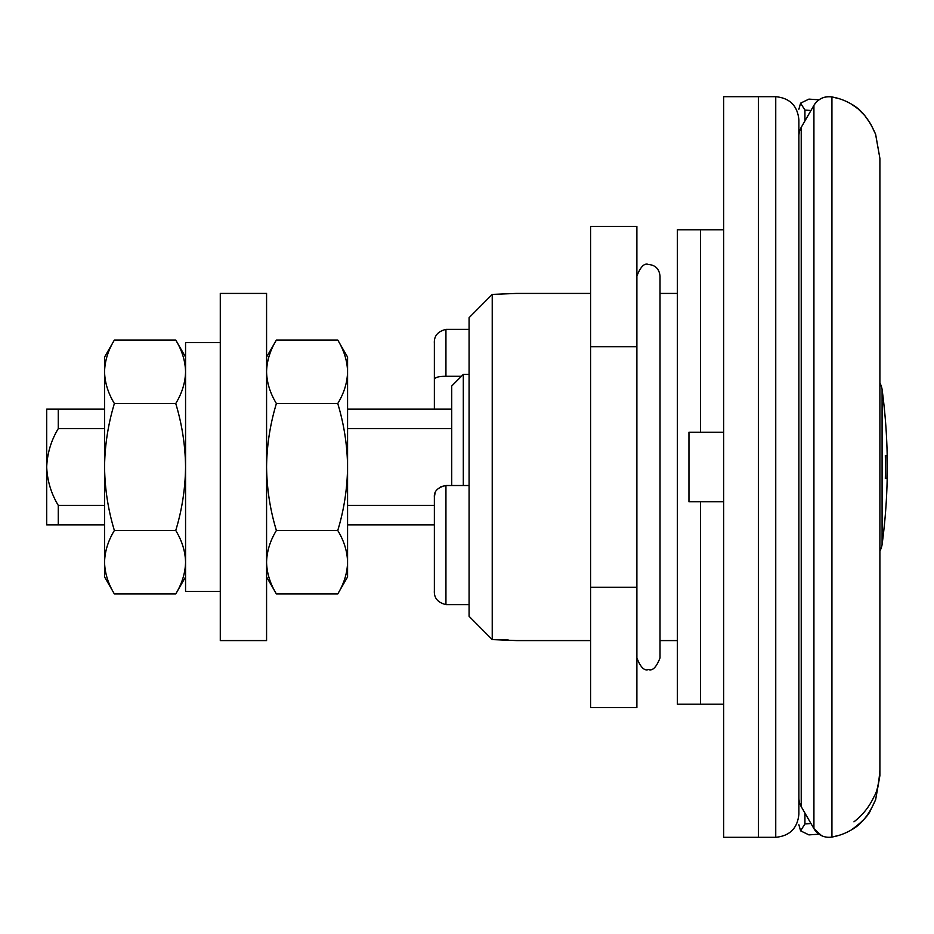 <?xml version="1.0" encoding="UTF-8"?>
<svg xmlns="http://www.w3.org/2000/svg" width="934" height="934" viewBox="0 0 934 934"><rect width="100%" height="100%" fill="white"/><g stroke="black" fill="none" stroke-linecap="round" stroke-linejoin="round"><path stroke-width="1.4" d="M723.675 501.721L688.953 501.721L688.953 432.279L723.675 432.279M798.885 467L798.885 814.168C797.519 828.224 789.802 835.942 775.745 837.308L775.745 96.692C789.802 98.058 797.519 105.775 798.885 119.832L798.885 467M469.078 616.288L492.23 639.592L469.078 616.288L469.078 317.712L492.23 294.408L492.23 639.592L516.525 640.584L590.592 640.584M590.592 293.416L516.525 293.416L492.23 294.408L469.078 317.712M434.368 409.139L434.368 343.315C433.901 336.065 437.754 331.418 445.938 329.375L469.078 329.375M461.431 376.297L445.938 376.297C438.793 376.297 434.94 377.348 434.368 379.449M508.131 639.883L505.294 639.743M504.815 639.732L498.009 639.592M775.745 96.692L758.385 96.692L758.385 837.308L723.675 837.308L723.675 96.692L758.385 96.692L758.385 837.308L775.745 837.308M440.86 486.696L445.938 485.517L445.938 604.625C437.754 602.582 433.901 597.935 434.368 590.685L434.368 497.086L435.057 493.14M445.938 604.625L469.078 604.625M434.368 497.086C433.901 491.249 437.754 487.385 445.938 485.517L469.078 485.517M451.729 485.517L451.729 385.999L463.299 374.417L469.078 374.417M104.561 428.624L58.27 428.624L58.27 409.139L104.561 409.139M347.576 409.139L451.729 409.139M451.729 428.624L347.576 428.624M104.561 524.861L58.27 524.861L58.27 505.376L104.561 505.376M347.576 505.376L434.368 505.376M434.368 524.861L347.576 524.861M58.27 409.139L46.7 409.139L46.7 467C47.284 453.259 51.136 440.463 58.27 428.624M58.27 505.376C51.136 493.537 47.284 480.741 46.7 467L46.7 524.861L58.27 524.861M463.299 374.417L463.299 485.517M879.898 208.936L879.898 467M818.99 99.833L808.937 99.109L800.59 103.16L798.885 109.22M879.898 725.064L879.898 770.036C878.929 783.252 877.038 791.974 874.236 796.188C869.589 806.427 862.829 814.973 853.933 821.85M810.981 110.469L804.933 110.095L804.933 120.941M804.933 110.095L800.59 103.16M798.885 824.78L800.59 830.84L804.933 823.905L810.981 823.531M804.933 813.059L804.933 823.905M818.99 834.167L808.937 834.891L800.59 830.84M276.394 530.477C270.124 509.917 266.855 488.762 266.575 467L266.575 293.416L220.284 293.416L220.284 640.584L266.575 640.584L266.575 467C266.82 445.506 270.089 424.351 276.394 403.523L337.758 403.523C344.062 424.351 347.331 445.506 347.576 467C347.285 488.762 344.016 509.917 337.758 530.477L276.394 530.477C270.101 540.833 266.832 551.41 266.575 562.21C266.832 573.032 270.113 583.61 276.394 593.942L337.758 593.942C344.051 583.575 347.32 572.997 347.576 562.21C347.308 551.387 344.039 540.809 337.758 530.477M798.885 136.06A17.361 17.361 0 0 1 801.22 127.374L813.923 105.367A17.361 17.361 0 0 1 831.925 96.949A57.861 57.861 0 0 1 851.224 104.001L858.264 108.998L864.861 115.699L870.698 124L875.648 134.379A5.791 3.012 159.4 0 0 875.59 134.239C869.204 119.33 861.078 109.255 851.224 104.001M875.695 799.481A5.791 3.012 -159.4 0 1 875.648 799.621A5.791 3.012 -159.4 0 1 875.59 799.761C869.122 814.775 861.008 824.85 851.224 829.999A57.861 57.861 0 0 1 831.925 837.051A17.361 17.361 0 0 1 813.923 828.633L801.22 806.626A17.361 17.361 0 0 1 798.885 797.94M875.59 799.761L879.898 775.617L879.898 158.383L875.59 134.239M851.224 829.999C861.954 822.189 868.433 815.534 870.663 810.058L875.648 799.621L879.898 775.617L879.898 158.383L875.648 134.379M839.199 98.7L831.925 96.949C824.173 95.992 818.172 98.806 813.923 105.367L813.923 828.633L821.593 835.673M847.897 102.203L844.733 100.732M831.925 96.949L831.925 837.051L839.199 835.3M844.733 833.268L847.897 831.797M882.081 389.455L882.081 544.545A578.601 578.601 0 0 0 882.081 389.455A17.361 17.361 0 0 0 879.898 383.068M882.081 544.545A17.361 17.361 0 0 1 879.898 550.932M885.327 455.43A576.757 576.757 0 0 1 885.327 478.57L886.926 478.57A578.344 578.344 0 0 0 886.926 455.43L885.327 455.43L886.926 455.43M886.926 478.57L885.327 478.57M723.675 704.224L700.523 704.224L700.523 501.721L700.523 704.224L677.384 704.224L677.384 229.776L700.523 229.776L700.523 432.279L700.523 229.776L723.675 229.776M636.883 226.483L636.883 707.517L590.592 707.517L590.592 226.483L636.883 226.483M636.883 346.736L590.592 346.736M636.883 587.264L590.592 587.264M266.575 357.068L276.394 340.058L337.758 340.058C344.039 350.39 347.308 360.968 347.576 371.79L347.576 576.932L337.758 593.942M276.394 340.058C270.101 350.425 266.832 361.003 266.575 371.79C266.832 382.613 270.113 393.191 276.394 403.523M337.758 403.523C344.051 393.167 347.32 382.59 347.576 371.79L347.576 357.068L337.758 340.058M220.284 342.603L185.562 342.603L185.562 591.397L220.284 591.397M114.38 530.477C108.122 509.917 104.841 488.762 104.561 467C104.806 445.506 108.075 424.351 114.38 403.523L175.744 403.523C182.037 393.167 185.306 382.59 185.562 371.79C185.306 360.968 182.025 350.39 175.744 340.058L114.38 340.058L104.561 357.068L104.561 576.932L114.38 593.942L175.744 593.942C182.037 583.575 185.306 572.997 185.562 562.21C185.306 551.387 182.025 540.809 175.744 530.477L114.38 530.477C108.087 540.833 104.818 551.41 104.561 562.21C104.83 573.032 108.099 583.61 114.38 593.942M175.744 403.523C182.048 424.351 185.317 445.506 185.562 467C185.282 488.762 182.002 509.917 175.744 530.477M114.38 340.058C108.087 350.425 104.818 361.003 104.561 371.79C104.83 382.613 108.099 393.191 114.38 403.523M445.938 329.375L445.938 376.297M801.22 806.626L801.22 127.374M660.023 640.584L677.384 640.584M636.883 276.067L636.883 276.055C640.561 266.68 644.425 262.816 648.453 264.485C655.353 265.046 659.206 268.899 660.023 276.055L660.023 293.416L677.384 293.416M660.023 276.055L660.023 657.945C656.333 667.32 652.481 671.184 648.453 669.515C644.425 671.184 640.561 667.32 636.883 657.945L636.883 657.945M266.575 576.932L276.394 593.942M185.562 357.068L175.744 340.058M185.562 576.932L175.744 593.942"/></g></svg>
